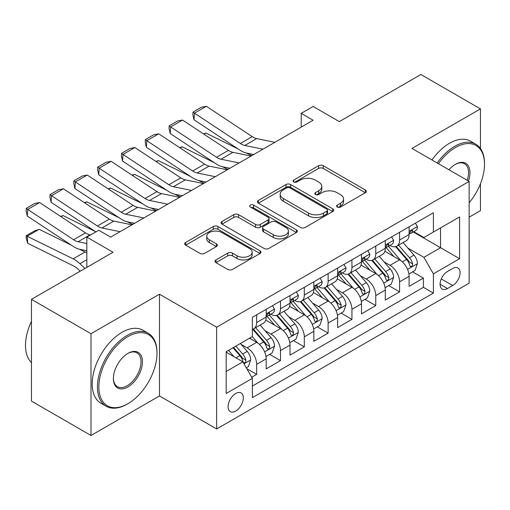 <?xml version="1.0" encoding="UTF-8"?>
<svg xmlns="http://www.w3.org/2000/svg" width="510" height="510" viewBox="0 0 510 510"><rect width="100%" height="100%" fill="white"/><g stroke="black" fill="none" stroke-linecap="round" stroke-linejoin="round"><path stroke-width="0.76" d="M337.244 207.047A2.314 1.339 0 0 0 340.514 207.047L365.358 192.703A3.309 1.906 0 0 0 366.327 191.352A3.309 1.906 0 0 0 365.358 190L323.276 165.705A3.309 1.906 0 0 0 318.597 165.705L293.754 180.049A2.314 1.339 0 0 0 293.078 180.993A2.314 1.339 0 0 0 293.754 181.936A2.314 1.339 0 0 0 297.03 181.936L300.243 180.081A10.582 6.107 0 0 1 315.205 180.081L318.718 182.108A10.582 6.107 0 0 1 321.816 186.424A10.582 6.107 0 0 1 318.718 190.746L315.499 192.601A2.314 1.339 0 0 0 314.823 193.545A2.314 1.339 0 0 0 315.499 194.488A2.314 1.339 0 0 0 318.775 194.488L321.988 192.633A10.582 6.107 0 0 1 336.951 192.633L340.457 194.661A10.582 6.107 0 0 1 343.555 198.976A10.582 6.107 0 0 1 340.457 203.299L337.244 205.154A2.314 1.339 0 0 0 336.568 206.097A2.314 1.339 0 0 0 337.244 207.047L337.244 205.154M235.709 411.085A10.78 6.222 120 0 0 242.747 401.587A10.78 6.222 120 0 0 241.096 392.949A10.78 6.222 120 0 0 235.709 393.484A10.78 6.222 120 0 0 228.665 402.983A10.78 6.222 120 0 0 230.316 411.621A10.78 6.222 120 0 0 235.709 411.085M215.959 259.928A3.309 1.906 0 0 0 214.99 261.273A3.309 1.906 0 0 0 215.959 262.624L227.766 269.439A3.309 1.906 0 0 0 232.439 269.439L260.03 253.515A3.309 1.906 0 0 0 260.999 252.163A3.309 1.906 0 0 0 260.03 250.812L217.948 226.516A3.309 1.906 0 0 0 213.269 226.516L185.678 242.448A3.309 1.906 0 0 0 184.709 243.793A3.309 1.906 0 0 0 185.678 245.144L199.945 253.381A3.309 1.906 0 0 0 204.618 253.381L216.425 246.559A3.309 1.906 0 0 0 217.394 245.214A3.309 1.906 0 0 0 216.425 243.863L209.355 239.776A8.842 5.106 0 0 1 206.76 236.168A8.842 5.106 0 0 1 212.224 231.451A8.842 5.106 0 0 1 221.863 232.56L249.569 248.555A8.842 5.106 0 0 1 252.157 252.163A8.842 5.106 0 0 1 246.7 256.881A8.842 5.106 0 0 1 237.061 255.771L232.439 253.107A3.309 1.906 0 0 0 227.766 253.107L215.959 259.928L215.959 262.624M480.452 148.506L480.452 108.885L420.903 74.505L339.322 121.603L313.121 106.475L301.212 113.354L313.121 120.232L110.657 237.124L98.742 230.246L86.834 237.124L86.834 267.374M91.003 333.731L91.003 435.495L159.483 395.958L159.483 294.193L91.003 333.731L31.454 299.351L113.035 252.246L86.834 237.124M159.483 294.193L216.648 327.197L469.136 181.426L469.136 283.19L216.648 428.961L216.648 327.197M480.452 108.885L411.972 148.423L469.136 181.426M300.479 227.46A3.309 1.906 0 0 0 305.152 227.46L332.743 211.535A3.309 1.906 0 0 0 333.712 210.184A3.309 1.906 0 0 0 332.743 208.832L290.662 184.537A3.309 1.906 0 0 0 285.983 184.537L258.391 200.462A3.309 1.906 0 0 0 257.423 201.813A3.309 1.906 0 0 0 258.391 203.165L300.479 227.46M251.251 207.544A2.314 1.339 0 0 1 253.604 207.87L253.604 205.122L296.387 229.825A3.309 1.906 0 0 1 297.355 231.17A3.309 1.906 0 0 1 296.387 232.522L268.795 248.453A3.309 1.906 0 0 1 264.123 248.453L222.035 224.151L222.035 221.455A3.309 1.906 0 0 0 221.066 222.806A3.309 1.906 0 0 0 222.035 224.151M222.035 221.455L233.841 214.64A3.309 1.906 0 0 1 238.521 214.64L255.587 224.489A3.309 1.906 0 0 0 260.266 224.489L268.094 219.969A3.309 1.906 0 0 0 269.063 218.618A3.309 1.906 0 0 0 268.094 217.273L250.327 207.009A2.314 1.339 0 0 1 249.651 206.065A2.314 1.339 0 0 1 251.079 204.829A2.314 1.339 0 0 1 253.604 205.122M91.003 435.495L31.454 401.115L31.454 299.351M469.136 217.183L480.452 210.649L480.452 183.727M251.723 377.221L256.67 374.365L246.783 368.66M241.16 344.371L247.14 347.826A13.477 7.777 60 0 1 256.67 364.331L266.195 358.83L266.195 368.87L280.487 360.615L269.65 354.361M264.977 330.62L270.957 334.075A13.477 7.777 60 0 1 280.487 350.574L290.012 345.079L290.012 355.113L304.304 346.864L293.467 340.603M288.8 316.869L294.78 320.325A13.477 7.777 60 0 1 304.304 336.823L313.835 331.322L313.835 341.362L328.128 333.113L317.29 326.853M312.617 303.118L318.597 306.567A13.477 7.777 60 0 1 328.128 323.072L337.652 317.571L337.652 327.611L351.945 319.362L341.107 313.102M336.434 289.368L342.42 292.816A13.477 7.777 60 0 1 351.945 309.321L361.475 303.82L361.475 313.86L375.762 305.605L364.924 299.351M360.258 275.61L366.237 279.066A13.477 7.777 60 0 1 375.762 295.57L385.292 290.069L385.292 300.109L399.585 291.854L399.585 281.82A13.477 7.777 -120 0 0 390.054 265.315L384.075 261.859M388.747 285.6L399.585 291.854M266.195 358.83A13.477 7.777 -120 0 0 256.67 342.325L249.524 338.2M290.012 345.079A13.477 7.777 -120 0 0 280.487 328.574L265.755 320.07M313.835 331.322A13.477 7.777 -120 0 0 304.304 314.823L289.578 306.319M337.652 317.571A13.477 7.777 -120 0 0 328.128 301.072L313.395 292.568M361.475 303.82A13.477 7.777 -120 0 0 351.945 287.315L337.212 278.811M385.292 290.069A13.477 7.777 -120 0 0 375.762 273.564L361.035 265.06M452.701 268.477L447.461 271.505A10.442 6.031 120 0 0 440.64 280.704A10.442 6.031 120 0 0 442.24 289.074A10.442 6.031 120 0 0 447.461 288.558L452.701 285.53A10.442 6.031 120 0 0 459.523 276.331A10.442 6.031 120 0 0 457.923 267.96A10.442 6.031 120 0 0 452.701 268.477M226.179 371.478L242.849 361.851L252.38 378.356L252.38 397.609L433.404 293.091L433.404 273.838L423.88 257.34L407.898 248.109M252.38 378.356L226.179 393.484L226.179 351.677L252.38 336.549L252.38 317.296L433.404 212.778L433.404 232.031L459.606 216.909L459.606 258.71L433.404 273.838M270.835 314.198L270.957 314.268A13.477 7.777 60 0 0 277.695 314.938L287.226 309.436A13.477 7.777 -120 0 0 290.012 303.272L290.012 295.57M294.652 300.447L294.78 300.517A13.477 7.777 60 0 0 301.518 301.187L311.043 295.685A13.477 7.777 -120 0 0 313.835 289.514L313.835 281.813M318.476 286.697L318.597 286.767A13.477 7.777 60 0 0 325.335 287.436L334.86 281.934A13.477 7.777 -120 0 0 337.652 275.763L337.652 268.062M342.293 272.946L342.42 273.016A13.477 7.777 60 0 0 349.152 273.685L358.683 268.183A13.477 7.777 -120 0 0 361.475 262.012L361.475 254.311M366.11 259.188L366.237 259.265A13.477 7.777 60 0 0 372.976 259.928L382.5 254.433A13.477 7.777 -120 0 0 385.292 248.262L385.292 240.561M252.38 386.057L423.402 287.315L423.402 278.103L409.109 286.352L409.109 276.318A13.477 7.777 -120 0 0 399.585 259.813L384.852 251.309M389.933 245.437L390.054 245.514A13.477 7.777 -120 0 0 396.793 246.177A13.477 7.777 -120 0 0 399.585 240.012L399.585 232.311M396.793 246.177L406.323 240.675A13.477 7.777 -120 0 0 409.109 234.511L409.109 226.81M256.67 314.823L256.67 322.524A13.477 7.777 60 0 1 253.878 328.689A13.477 7.777 60 0 1 252.38 329.237M253.878 328.689L263.402 323.187A13.477 7.777 -120 0 0 266.195 317.022L266.195 309.321M280.487 301.066L280.487 308.773A13.477 7.777 60 0 1 277.695 314.938M304.304 287.315L304.304 295.016A13.477 7.777 60 0 1 301.518 301.187M328.128 273.564L328.128 281.265A13.477 7.777 60 0 1 325.335 287.436M351.945 259.813L351.945 267.514A13.477 7.777 60 0 1 349.152 273.685M375.762 246.062L375.762 253.763A13.477 7.777 60 0 1 372.976 259.928M375.762 295.57L375.762 305.605M351.945 309.321L351.945 319.362M328.128 323.072L328.128 333.113M304.304 336.823L304.304 346.864M280.487 350.574L280.487 360.615M256.67 364.331L256.67 374.365M242.849 361.851L226.179 352.225M423.88 257.34L440.551 247.713L440.551 227.906L459.606 216.909M413.272 231.961L459.606 258.71M413.75 231.687L423.88 237.532L433.404 232.031M159.483 395.958L216.648 428.961M301.212 113.354L301.212 127.105M412.564 271.849L423.402 278.103M423.402 287.315L433.404 293.091M338.168 207.372L340.457 206.046A10.582 6.107 0 0 0 343.555 201.73L343.555 198.976M321.816 186.424L321.816 189.178A10.582 6.107 0 0 1 318.718 193.494L316.423 194.82M365.313 192.729L323.276 168.453A3.309 1.906 0 0 0 318.597 168.453L294.684 182.261M332.698 211.561L290.662 187.285A3.309 1.906 0 0 0 285.983 187.285L258.436 203.19M326.897 211.127A2.314 1.339 0 0 0 327.573 210.184A2.314 1.339 0 0 0 326.897 209.24L289.954 187.909A2.314 1.339 0 0 0 286.684 187.909L283.292 189.867A10.582 6.107 0 0 0 280.194 194.189A10.582 6.107 0 0 0 283.292 198.505L308.544 213.084A10.582 6.107 0 0 0 323.506 213.084L326.897 211.127L326.897 213.881A2.314 1.339 0 0 0 327.573 212.931L327.573 210.184M280.194 194.189L280.194 196.936A10.582 6.107 0 0 0 283.292 201.259L283.292 198.505M326.897 213.881L323.506 215.838A10.582 6.107 0 0 1 308.544 215.838L283.292 201.259M222.079 224.177L233.841 217.387L233.841 214.64M269.063 218.618L269.063 221.372A3.309 1.906 0 0 1 268.094 222.717L260.266 227.243A3.309 1.906 0 0 1 255.587 227.243L238.521 217.387A3.309 1.906 0 0 0 233.841 217.387M253.604 207.87L296.342 232.547M273.296 234.715A8.842 5.106 0 0 0 282.935 235.824A8.842 5.106 0 0 0 288.399 231.106A8.842 5.106 0 0 0 285.804 227.492L276.044 221.856A3.309 1.906 0 0 0 271.371 221.856L263.536 226.383A3.309 1.906 0 0 0 262.567 227.734A3.309 1.906 0 0 0 263.536 229.079L273.296 234.715L273.296 237.469A8.842 5.106 0 0 0 282.935 238.572A8.842 5.106 0 0 0 288.399 233.854L288.399 231.106M262.567 227.734L262.567 230.482A3.309 1.906 0 0 0 263.536 231.833L263.536 229.079M273.296 237.469L263.536 231.833M252.157 252.163L252.157 254.911A8.842 5.106 0 0 1 246.7 259.635A8.842 5.106 0 0 1 237.061 258.525L232.439 255.861A3.309 1.906 0 0 0 227.766 255.861L216.004 262.65M206.76 236.168L206.76 238.916A8.842 5.106 0 0 0 209.355 242.53L209.355 239.776M216.38 246.585L209.355 242.53M259.985 253.54L217.948 229.264A3.309 1.906 0 0 0 213.269 229.264L185.723 245.17M408.912 273.959L415.063 270.402L417.448 263.523A8.925 5.151 -120 0 0 413.973 255.147L403.091 242.543M203.49 133.894L205.925 133.053L238.259 149.022M246.292 152.987L251.73 155.671M400.905 260.686L388.467 246.285M393.828 256.492L386.612 248.134A21.388 12.348 -120 0 0 385.949 247.388M395.581 246.661L406.585 259.405A8.925 5.151 60 0 1 409.772 265.557L410.416 266.615L411.627 266.443L412.431 265.461L412.628 263.906A8.925 5.151 -120 0 0 409.447 257.76L398.565 245.157M396.225 246.458L408.057 260.151A4.545 2.627 60 0 1 409.198 261.93L412.628 263.906M205.925 133.053L203.943 134.194M262.969 149.188L244.838 145.465A16.843 9.722 60 0 1 240.325 143.488L194.444 113.169L194.017 119.78L239.898 150.099A25.264 14.586 -120 0 0 246.668 153.064L253.731 154.517M415.42 223.163L417.448 226.669A8.925 5.151 60 0 1 415.599 230.622L411.073 233.229A8.925 5.151 -120 0 0 412.628 231.177L412.443 230.386L411.321 230.609L409.772 232.828A8.925 5.151 60 0 1 409.109 234.096M274.877 142.309L256.747 138.593A16.843 9.722 60 0 1 252.233 136.616L206.352 106.29L194.444 113.169L193.016 112.079L201.348 107.266L206.352 106.29M409.409 233.65L409.447 233.65A8.925 5.151 -120 0 0 411.073 233.229M194.017 119.78L192.844 114.724L193.016 112.079M469.136 202.77A41.1 23.728 120 0 0 484.5 164.303A41.1 23.728 120 0 0 455.443 147.53A41.1 23.728 120 0 0 438.428 163.697M437.204 162.99A42.107 24.308 -60 0 1 454.729 146.287A42.107 24.308 -60 0 1 475.779 144.202A42.107 24.308 -60 0 1 484.5 163.48L484.5 164.303M448.978 169.785A20.547 11.864 -60 0 1 455.443 164.303L455.443 164.303A20.547 11.864 -60 0 1 468.454 181.031M431.964 159.961A42.107 24.308 -60 0 1 449.488 143.265A42.107 24.308 -60 0 1 470.539 141.181L475.779 144.202M467.205 180.31A19.539 11.277 120 0 0 464.495 163.748A19.539 11.277 120 0 0 455.079 164.52M127.207 404.143L127.921 403.729A41.1 23.728 120 0 0 156.984 353.398A41.1 23.728 120 0 0 127.921 336.619A41.1 23.728 120 0 0 98.864 386.95A41.1 23.728 120 0 0 127.921 403.729L127.207 404.143A42.107 24.308 -60 0 1 106.156 406.228A42.107 24.308 -60 0 1 99.699 372.485A42.107 24.308 -60 0 1 127.207 335.382A42.107 24.308 -60 0 1 148.263 333.291A42.107 24.308 -60 0 1 156.984 352.569L156.984 353.398M127.921 386.95A20.547 11.864 -60 0 1 113.392 378.56A20.547 11.864 -60 0 1 127.921 353.398L127.921 353.398A20.547 11.864 -60 0 1 142.456 361.781A20.547 11.864 -60 0 1 127.921 386.95M113.398 378.139A19.539 11.277 120 0 0 117.44 386.682A19.539 11.277 120 0 0 127.207 385.713A19.539 11.277 120 0 0 139.969 368.494A19.539 11.277 120 0 0 136.98 352.844A19.539 11.277 120 0 0 127.564 353.608M106.156 406.228L100.916 403.2A42.107 24.308 -60 0 1 94.458 369.457A42.107 24.308 -60 0 1 121.966 332.354A42.107 24.308 -60 0 1 143.023 330.27L148.263 333.291M31.454 362.61A42.107 24.308 -60 0 1 31.454 321.351M385.095 287.71L391.246 284.153L393.631 277.281A8.925 5.151 -120 0 0 390.15 268.897L379.268 256.294M179.667 147.645L182.102 146.803L214.442 162.773M222.475 166.738L227.913 169.422M377.088 274.437L364.65 260.036M370.011 270.243L362.788 261.885A21.388 12.348 -120 0 0 362.125 261.139M371.758 260.412L382.768 273.162A8.925 5.151 60 0 1 385.949 279.308L386.599 280.366L387.804 280.194L388.614 279.219L388.811 277.657A8.925 5.151 -120 0 0 385.624 271.511L374.742 258.908M372.408 260.208L384.234 273.902A4.545 2.627 60 0 1 385.381 275.68L388.811 277.657M182.102 146.803L180.126 147.945M361.271 301.461L367.429 297.904L369.807 291.031A8.925 5.151 -120 0 0 366.333 282.648L355.451 270.045M155.85 161.396L158.285 160.554L190.625 176.524M198.651 180.489L204.096 183.173M353.271 288.188L340.833 273.787M346.188 283.993L338.971 275.636A21.388 12.348 -120 0 0 338.308 274.89M347.941 274.17L358.951 286.913A8.925 5.151 60 0 1 362.132 293.059L362.782 294.117L363.987 293.951L364.797 292.969L364.988 291.408A8.925 5.151 -120 0 0 361.807 285.262L350.925 272.659M348.585 273.959L360.417 287.653A4.545 2.627 60 0 1 361.564 289.431L364.988 291.408M158.285 160.554L156.309 161.695M337.454 315.212L343.606 311.661L345.99 304.782A8.925 5.151 -120 0 0 342.516 296.399L331.627 283.802M132.026 175.147L134.468 174.305L166.802 190.275M174.834 194.24L180.272 196.93M329.447 301.939L317.01 287.538M322.371 297.744L315.154 289.387A21.388 12.348 -120 0 0 314.491 288.641M324.124 287.92L335.127 300.664A8.925 5.151 60 0 1 338.308 306.81L338.959 307.874L340.17 307.702L340.973 306.72L341.171 305.165A8.925 5.151 -120 0 0 337.99 299.013L327.101 286.416M324.768 287.71L336.594 301.404A4.545 2.627 60 0 1 337.741 303.182L341.171 305.165M134.468 174.305L132.485 175.446M313.631 328.963L319.789 325.412L322.167 318.533A8.925 5.151 -120 0 0 318.693 310.15L307.81 297.553M108.209 188.898L110.644 188.056L142.985 204.025M151.011 207.991L156.455 210.681M305.63 315.69L293.193 301.289M298.554 311.502L291.331 303.138A21.388 12.348 -120 0 0 290.668 302.398M300.301 301.671L311.31 314.415A8.925 5.151 60 0 1 314.491 320.567L315.142 321.625L316.347 321.453L317.156 320.471L317.347 318.916A8.925 5.151 -120 0 0 314.166 312.764L303.284 300.167M300.951 301.461L312.777 315.154A4.545 2.627 60 0 1 313.924 316.933L317.347 318.916M110.644 188.056L108.668 189.204M239.145 162.939L221.021 159.222A16.843 9.722 60 0 1 216.508 157.239L170.627 126.92L170.193 133.531L216.074 163.85A25.264 14.586 -120 0 0 222.844 166.821L229.914 168.268M391.603 236.914L393.631 240.42A8.925 5.151 60 0 1 391.782 244.373L387.256 246.987A8.925 5.151 -120 0 0 388.811 244.927L388.62 244.137L387.504 244.36L385.949 246.579A8.925 5.151 60 0 1 385.292 247.847M251.054 156.06L232.93 152.343A16.843 9.722 60 0 1 228.416 150.367L182.535 120.041L170.627 126.92L169.192 125.83L177.531 121.017L182.535 120.041M385.592 247.401L385.624 247.401A8.925 5.151 -120 0 0 387.256 246.987M170.193 133.531L169.02 128.475L169.192 125.83M215.328 176.69L197.198 172.973A16.843 9.722 60 0 1 192.684 170.99L146.803 140.671L146.376 147.282L192.257 177.601A25.264 14.586 -120 0 0 199.027 180.572L206.091 182.019M367.786 250.665L369.807 254.171A8.925 5.151 60 0 1 367.959 258.124L363.432 260.737A8.925 5.151 -120 0 0 364.988 258.678L364.803 257.888L363.687 258.111L362.132 260.329A8.925 5.151 60 0 1 361.475 261.598M227.237 169.811L209.113 166.094A16.843 9.722 60 0 1 204.599 164.118L158.712 133.798L146.803 140.671L145.375 139.581L153.714 134.767L158.712 133.798M361.768 261.152L361.807 261.152A8.925 5.151 -120 0 0 363.432 260.737M146.376 147.282L145.203 142.226L145.375 139.581M191.505 190.44L173.381 186.724A16.843 9.722 60 0 1 168.867 184.748L122.986 154.422L122.553 161.032L168.44 191.358A25.264 14.586 -120 0 0 175.21 194.323L182.274 195.77M343.963 264.422L345.99 267.928A8.925 5.151 60 0 1 344.142 271.875L339.615 274.488A8.925 5.151 -120 0 0 341.171 272.429L340.98 271.639L339.864 271.862L338.308 274.08A8.925 5.151 60 0 1 337.652 275.355M203.42 183.568L185.289 179.845A16.843 9.722 60 0 1 180.776 177.869L134.895 147.549L122.986 154.422L121.552 153.332L129.891 148.518L134.895 147.549M337.951 274.909L337.99 274.909A8.925 5.151 -120 0 0 339.615 274.488M122.553 161.032L121.38 155.977L121.552 153.332M167.688 204.191L149.564 200.475A16.843 9.722 60 0 1 145.05 198.498L99.163 168.179L98.736 174.783L144.617 205.109A25.264 14.586 -120 0 0 151.387 208.074L158.457 209.527M320.146 278.173L322.167 281.679A8.925 5.151 60 0 1 320.325 285.625L315.798 288.239A8.925 5.151 -120 0 0 317.347 286.186L317.163 285.39L316.047 285.613L314.491 287.838A8.925 5.151 60 0 1 313.835 289.106M179.596 197.319L161.472 193.602A16.843 9.722 60 0 1 156.959 191.62L111.078 161.3L99.163 168.179L97.735 167.089L106.074 162.276L111.078 161.3M314.134 288.66L314.166 288.66A8.925 5.151 -120 0 0 315.798 288.239M98.736 174.783L97.563 169.728L97.735 167.089M289.814 342.714L295.972 339.163L298.35 332.284A8.925 5.151 -120 0 0 294.876 323.907L283.993 311.304M84.392 202.648L86.827 201.813L119.168 217.783M127.194 221.742L132.632 224.432M281.813 329.447L269.369 315.046M274.731 325.252L267.514 316.895A21.388 12.348 -120 0 0 266.851 316.149M276.484 315.422L287.487 328.166A8.925 5.151 60 0 1 290.674 334.318L291.325 335.376L292.53 335.204L293.333 334.222L293.53 332.667A8.925 5.151 -120 0 0 290.349 326.515L279.467 313.918M277.128 315.212L288.96 328.912A4.545 2.627 60 0 1 290.101 330.69L293.53 332.667M86.827 201.813L84.845 202.954M143.871 217.948L125.74 214.226A16.843 9.722 60 0 1 121.227 212.249L75.346 181.93L74.919 188.541L120.8 218.86A25.264 14.586 -120 0 0 127.57 221.824L134.634 223.278M296.329 291.924L298.35 295.43A8.925 5.151 60 0 1 296.501 299.383L291.975 301.99A8.925 5.151 -120 0 0 293.53 299.937L293.346 299.147L292.23 299.364L290.674 301.588A8.925 5.151 60 0 1 290.012 302.857M155.779 211.07L137.649 207.353A16.843 9.722 60 0 1 133.135 205.371L87.255 175.051L75.346 181.93L73.918 180.84L82.25 176.026L87.255 175.051M290.311 302.411L290.349 302.411A8.925 5.151 -120 0 0 291.975 301.99M74.919 188.541L73.746 183.485L73.918 180.84M265.997 356.471L272.149 352.914L274.533 346.035A8.925 5.151 -120 0 0 271.052 337.658L260.17 325.055M60.569 216.406L63.011 215.564L95.344 231.534M257.99 343.198L252.291 336.6M250.914 339.003L249.989 337.932M252.66 329.173L263.67 341.917A8.925 5.151 60 0 1 266.851 348.069L267.501 349.127L268.706 348.955L269.516 347.973L269.713 346.417A8.925 5.151 -120 0 0 266.526 340.272L255.644 327.669M253.311 328.969L265.136 342.663A4.545 2.627 60 0 1 266.284 344.441L269.713 346.417M63.011 215.564L61.028 216.705M120.048 231.699L101.923 227.976A16.843 9.722 60 0 1 97.41 226L51.529 195.681L51.096 202.291L95.893 231.891M110.313 236.927L110.817 237.029M272.506 305.675L274.533 309.181A8.925 5.151 60 0 1 272.684 313.134L268.158 315.747A8.925 5.151 -120 0 0 269.713 313.688L269.522 312.898L268.407 313.121L266.851 315.339A8.925 5.151 60 0 1 266.195 316.608M131.956 224.821L113.832 221.104A16.843 9.722 60 0 1 109.318 219.128L63.438 188.802L51.529 195.681L50.095 194.59L58.433 189.777L63.438 188.802M266.494 316.162L266.526 316.162A8.925 5.151 -120 0 0 268.158 315.747M51.096 202.291L49.923 197.236L50.095 194.59M246.304 367.837L248.332 366.664L250.71 359.792A8.925 5.151 -120 0 0 247.235 351.409L240.382 343.472M39.187 229.315L27.279 236.187L27.706 243.295L26.278 238.61L26.106 235.767L34.444 230.953L39.187 229.315L71.528 245.284M79.554 249.25L85.068 251.972A25.264 14.586 60 0 1 86.834 252.947M233.988 356.739L228.474 350.351M26.106 235.767L73.159 258.851A25.264 14.586 60 0 1 79.93 263.695L84.947 268.464M80.217 271.199L78.1 269.184A16.843 9.722 -120 0 0 73.587 265.952L27.706 243.295M227.09 352.754L226.179 351.696M233 347.737L239.853 355.674A8.925 5.151 60 0 1 243.034 361.819L243.684 362.878L244.889 362.712L245.699 361.73L245.89 360.168A8.925 5.151 -120 0 0 242.709 354.023L235.856 346.086M233.548 347.418L241.319 356.413A4.545 2.627 60 0 1 242.467 358.192L245.89 360.168M86.834 243.525L78.1 241.734A16.843 9.722 60 0 1 73.587 239.751L27.706 209.431L27.279 216.042L73.159 246.362A25.264 14.586 -120 0 0 79.93 249.333L86.834 250.748M90.563 234.97L90.015 234.855A16.843 9.722 60 0 1 85.501 232.879L39.621 202.553L27.706 209.431L26.278 208.341L34.616 203.528L39.621 202.553M27.279 216.042L26.106 210.987L26.278 208.341M247.14 347.826L256.67 342.325M270.957 334.075L280.487 328.574M294.78 320.325L304.304 314.823M318.597 306.567L328.128 301.072M342.42 292.816L351.945 287.315M366.237 279.066L375.762 273.564M390.054 265.315L399.585 259.813M399.585 240.012L409.109 234.511M256.67 322.524L266.195 317.022M280.487 308.773L290.012 303.272M304.304 295.016L313.835 289.514M328.128 281.265L337.652 275.763M351.945 267.514L361.475 262.012M375.762 253.763L385.292 248.262M399.585 281.82L409.109 276.318M441.277 278.938L452.701 285.53M440.079 284.293L447.461 288.558M340.457 206.046L340.457 203.299M315.499 194.488L315.499 192.601M318.718 193.494L318.718 190.746M293.754 181.936L293.754 180.049M318.597 168.453L318.597 165.705M323.276 168.453L323.276 165.705M365.358 192.703L365.358 190M258.391 203.165L258.391 200.462M285.983 187.285L285.983 184.537M290.662 187.285L290.662 184.537M332.743 211.535L332.743 208.832M308.544 215.838L308.544 213.084M323.506 215.838L323.506 213.084M238.521 217.387L238.521 214.64M255.587 227.243L255.587 224.489M260.266 227.243L260.266 224.489M268.094 222.717L268.094 219.969M296.387 232.522L296.387 229.825M227.766 255.861L227.766 253.107M232.439 255.861L232.439 253.107M237.061 258.525L237.061 255.771M216.425 246.559L216.425 243.863M185.678 245.144L185.678 242.448M213.269 229.264L213.269 226.516M217.948 229.264L217.948 226.516M260.03 253.515L260.03 250.812M407.547 269.382L417.39 263.695M409.447 257.76L413.973 255.147M402.333 261.866L406.585 259.405M417.39 226.567L409.109 231.349M244.838 145.465L256.747 138.593M240.325 143.488L252.233 136.616M411.474 230.514L412.628 231.177M383.73 283.133L393.567 277.453M385.624 271.511L390.15 268.897M378.509 275.617L382.768 273.162M359.913 296.884L369.75 291.204M361.807 285.262L366.333 282.648M354.692 289.368L358.951 286.913M336.09 310.635L345.933 304.954M337.99 299.013L342.516 296.399M330.869 303.118L335.127 300.664M312.273 324.385L322.11 318.705M314.166 312.764L318.693 310.15M307.052 316.876L311.31 314.415M393.567 240.318L385.292 245.1M221.021 159.222L232.93 152.343M216.508 157.239L228.416 150.367M387.657 244.264L388.811 244.927M369.75 254.069L361.475 258.851M197.198 172.973L209.113 166.094M192.684 170.99L204.599 164.118M363.834 258.015L364.988 258.678M345.933 267.827L337.652 272.601M173.381 186.724L185.289 179.845M168.867 184.748L180.776 177.869M340.017 271.766L341.171 272.429M322.11 281.577L313.835 286.352M149.564 200.475L161.472 193.602M145.05 198.498L156.959 191.62M316.2 285.517L317.347 286.186M288.456 338.136L298.293 332.456M290.349 326.515L294.876 323.907M283.235 330.627L287.487 328.166M298.293 295.328L290.012 300.109M125.74 214.226L137.649 207.353M121.227 212.249L133.135 205.371M292.377 299.268L293.53 299.937M264.633 351.894L274.469 346.214M266.526 340.272L271.052 337.658M259.411 344.377L263.67 341.917M274.469 309.079L266.195 313.86M101.923 227.976L113.832 221.104M97.41 226L109.318 219.128M268.56 313.025L269.713 313.688M243.984 363.815L250.652 359.964M242.709 354.023L247.235 351.409M235.996 357.899L239.853 355.674M85.068 251.972L73.159 258.851M86.834 259.711L79.93 263.695M78.1 241.734L90.015 234.855M73.587 239.751L85.501 232.879"/></g></svg>
